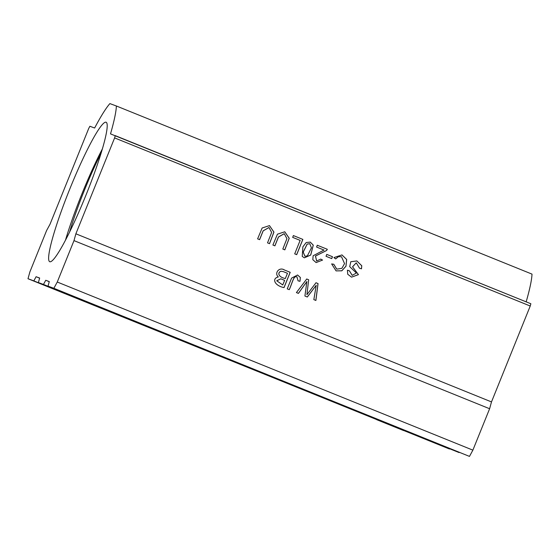 <?xml version="1.0" encoding="UTF-8"?>
<svg xmlns="http://www.w3.org/2000/svg" width="560" height="560" viewBox="0 0 560 560"><rect width="100%" height="100%" fill="white"/><g stroke="black" fill="none" stroke-linecap="round" stroke-linejoin="round"><path stroke-width="0.84" d="M349.419 270.816L352.205 275.345L356.398 273.021L349.72 266.658L350.798 261.723L356.853 260.946L361.767 265.741L361.494 268.821L359.534 268.226L356.251 262.808L352.576 266.84L358.449 274.638L351.554 277.151L347.718 274.246L347.431 270.186L349.419 270.816M292.67 237.377L293.398 235.578L302.869 239.407L296.702 254.66L294.7 253.855L300.139 240.394L292.67 237.377M267.526 242.858L271.642 232.449L268.961 227.514L263.179 230.86L259.616 239.666L257.614 238.854L262.15 227.997L269.479 225.603L273.931 232.099L269.528 243.67L267.526 242.858M306.922 294.686L316.001 282.751L318.045 283.584L315.903 300.461L313.845 299.635L316.204 285.32L307.335 296.996L304.913 296.016L306.866 281.54L298.431 293.398L296.415 292.579L306.74 279.006L308.672 279.79L306.922 294.686L308.672 279.79M282.814 249.046L286.93 238.63L284.249 233.695L278.467 237.041L274.911 245.847L272.902 245.035L277.438 234.185L284.767 231.784L289.219 238.28L284.823 249.858L282.814 249.046M48.034 286.132L469.476 456.4L472.878 450.142L489.615 408.737L491.491 401.919L530.236 306.019L114.618 137.907L75.873 233.8L73.997 240.618L57.267 282.03L53.865 288.288L48.034 286.132L49.287 281.589L45.738 280.273L43.47 284.445L38.395 282.576L39.648 278.026L36.099 276.717L33.831 280.889L28 278.733L29.883 271.915L46.613 230.503L50.015 224.252L88.76 128.352L89.894 126.266L94.633 128.016A98.728 11.347 112 0 1 109.893 103.6L116.382 105.994A98.728 11.347 112 0 1 110.509 133.882L530.866 303.751L530.236 306.019M491.491 401.919L75.873 233.8M278.341 276.962C274.015 273.287 279.181 266.581 284.431 269.983L290.206 272.321L284.046 287.574C274.834 285.943 271.404 278.467 278.341 276.962M283.955 269.801L290.206 272.321M287.238 288.869L291.606 278.082L297.577 275.002L300.356 277.466L299.985 281.309L298.074 280.833L296.954 276.843L295.61 276.703C293.398 276.962 291.438 285.243 289.247 289.681L287.238 288.869M333.802 264.257L336.784 269.164L341.901 268.324L344.547 263.613L341.523 256.753L338.45 256.648L335.699 258.909L333.9 257.586L341.978 254.926L346.675 259.441L345.996 266.21L341.817 270.816L336.091 270.893L331.639 263.928L333.802 264.257M302.246 256.403L302.862 246.876L306.18 242.522L310.296 242.109L313.278 245.161L310.737 255.038L304.367 257.831L302.246 256.403M322.567 260.064L316.113 262.584L312.823 259.686L313.124 255.773L324.009 250.054L316.582 247.044L317.31 245.245L327.327 249.298L326.585 250.509L315.511 256.032L316.659 261.002L320.733 259.091L322.567 260.064L316.085 262.57M326.018 256.291L326.774 254.408L332.493 256.718L331.73 258.601L326.018 256.291M65.52 240.051A75.222 8.645 112 0 1 102.431 148.799M69.643 231.924A66.878 7.686 112 0 1 101.101 153.209M43.47 284.445L459.081 452.564L38.395 282.576M49.252 281.701L45.738 280.273M39.62 278.138L36.099 276.717M114.618 137.907L115.248 135.632L530.866 303.751M69.804 188.979A75.222 8.645 112 0 1 101.794 125.202A75.222 8.645 112 0 1 106.12 122.241A75.222 8.645 112 0 1 85.932 195.216A75.222 8.645 112 0 1 49.707 261.709A75.222 8.645 112 0 1 69.804 188.979M28 278.733L449.519 448.875M526.169 301.847A98.728 11.347 -68 0 0 532 274.113L116.382 105.994M489.615 408.737L73.997 240.618M449.449 449.001L33.831 280.889M73.647 297.101L100.583 307.993L73.647 297.101M376.705 419.685L403.634 430.577L376.705 419.685M53.865 288.288L469.476 456.4M472.878 450.142L57.267 282.03M93.933 304.591L120.869 315.483L93.933 304.591M396.984 427.175L423.92 438.067L396.984 427.175M280.833 278.824L276.724 280.77L282.765 284.97L284.634 280.357L280.854 278.838L276.773 280.784L282.765 284.97M283.122 271.558L280.931 271.236C277.382 272.517 278.04 276.997 285.306 278.537L287.476 273.308L283.122 271.558L280.987 271.257C277.438 272.538 278.089 277.018 285.355 278.558M290.157 272.3L283.997 287.56M283.934 269.794L284.375 269.962M284.2 233.681L278.411 237.02L274.855 245.826M284.739 231.777L289.17 238.273L284.767 249.837M297.549 274.988L300.307 277.445L299.985 281.309M299.936 281.295L298.025 280.812M296.898 276.822L295.61 276.703M295.561 276.682C293.349 276.941 291.389 285.229 289.198 289.66M315.945 282.737L318.045 283.584M317.996 283.563L315.847 300.447M307.286 296.982L316.204 285.32M298.382 293.377L306.866 281.54M306.684 278.985L308.623 279.769M341.495 256.746L338.401 256.627L335.65 258.895M341.95 254.919L346.626 259.434L345.947 266.182L341.782 270.795L336.07 270.886M333.746 264.25L336.728 269.143M268.933 227.5L263.123 230.839L259.567 239.645M269.451 225.589L273.882 232.092L269.479 243.649M309.75 243.684L307.146 244.083L303.184 252.056L304.871 256.235L307.321 255.955L311.43 247.87L309.778 243.691L307.195 244.097L303.233 252.077L304.92 256.256M310.268 242.102L313.229 245.14L310.695 255.003L304.346 257.824M293.349 235.557L302.869 239.407M302.82 239.386L296.653 254.646M317.254 245.231L327.327 249.298M327.271 249.284L326.585 250.509M326.529 250.495L315.462 256.011L316.61 260.988M320.684 259.077L322.518 260.043M356.832 260.939L361.718 265.72L361.494 268.821M361.438 268.807L359.478 268.205M356.23 262.801L352.527 266.819L358.4 274.61L351.533 277.137M349.363 270.795L352.177 275.331M326.725 254.387L332.493 256.718M332.444 256.697L331.681 258.587"/></g></svg>
